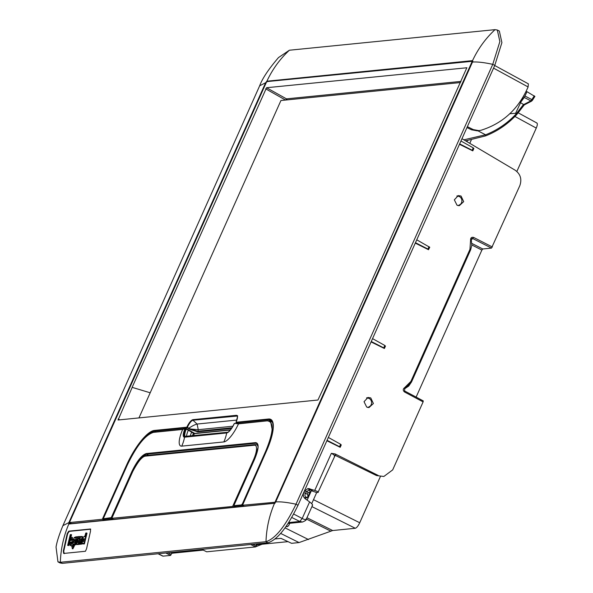 <?xml version="1.0" encoding="UTF-8"?>
<svg xmlns="http://www.w3.org/2000/svg" width="593" height="593" viewBox="0 0 593 593"><rect width="100%" height="100%" fill="white"/><g stroke="black" fill="none" stroke-linecap="round" stroke-linejoin="round"><path stroke-width="0.89" d="M307.144 500.151L311.362 490.715L312.259 490.604M312.17 505.414C313.119 505.088 312.266 503.931 309.605 501.923L305.284 498.809C303.386 497.208 302.867 495.207 303.735 492.813L304.498 491.115L308.026 488.484L314.75 490.418C317.811 491.53 318.886 492.205 317.974 492.442L335.156 455.342L376.555 475.571L383.849 476.475L392.677 469.901L423.105 401.891L423.239 400.883L404.552 390.935L404.493 391.966L423.105 401.891M312.222 490.544L308.797 489.269M317.974 492.442L316.677 492.568L311.362 490.715M280.682 533.426L299.057 542.565L332.673 530.535L355.303 528.274C356.682 527.829 358.157 525.991 359.721 522.752L380.35 476.639M316.677 492.568L311.71 503.679M461.984 138.695L515.102 170.169C520.491 174.06 522.055 179.242 519.802 185.713L491.501 248.104L482.769 248.978L481.879 250.083L471.843 244.976M457.359 195.846L459.745 196.75M460.598 204.17L458.33 205.638M469.789 143.321L471.272 140.007M494.725 65.512L528.363 83.843L528.104 86.956C518.49 109.075 502.731 123.529 480.827 130.319L477.283 130.838L471.487 129.778L466.965 127.562M306.181 518.793C306.299 520.002 304.965 519.898 302.193 518.482L299.806 521.462L288.68 522.574M286.219 526.258L286.871 526.547L288.569 525.858L289.718 523.293M334.274 456.002C335.208 455.735 334.222 454.853 331.331 453.349L314.75 490.418M383.849 476.475L376.555 475.571M367.052 397.718L369.446 398.622M370.299 406.042L368.023 407.51M335.727 455.446L335.119 453.941L378.134 475.416M366.689 407.057L364.035 401.698L368.016 397.458L370.773 397.925L373.382 403.522L368.994 407.569L366.689 407.057M461.072 196.053L463.682 201.65L459.301 205.697L456.988 205.185L454.334 199.819L458.315 195.586L461.072 196.053M516.859 171.459L536.265 128.088C537.584 124.871 537.695 123.174 536.598 122.981M165.803 552.995L170.643 555.411L162.897 556.152L158.064 553.773M250.676 544.507L255.516 546.924L209.07 551.572L206.69 551.809L201.783 549.4M299.057 542.565L291.563 543.314L280.971 538.355L275.211 538.926M255.175 546.954L262.069 544.233M467.373 126.643L473.296 129.6L479.018 130.66M473.859 148.495L472.799 150.867L472.147 150.259L473.229 147.842L473.859 148.495M460.954 141.008L473.229 147.842M459.479 144.299L472.799 150.867M459.664 143.891L472.147 150.259M416.753 239.817L429.747 247.266M415.278 243.108L428.472 249.69L429.755 247.259M415.463 242.7L427.946 249.067L429.028 246.651M428.598 249.683L427.946 249.067M385.457 346.119L384.397 348.491L383.745 347.876L384.827 345.467L385.457 346.119M372.552 338.633L384.827 345.467M371.077 341.924L384.397 348.491M371.262 341.516L383.745 347.876M341.257 444.935L340.197 447.307L339.544 446.692L340.627 444.276L341.257 444.935M328.352 437.441L340.627 444.276M326.876 440.732L340.197 447.307M327.062 440.325L339.544 446.692M335.119 453.941L331.331 453.349M312.563 505.192L306.218 519.379C306.522 519.965 305.299 520.839 302.563 522.003L299.806 521.462L291.771 517.481M285.952 526.643L287.509 526.651L285.952 526.636M288.131 541.631L256.873 544.752L255.42 544.033M255.516 546.924L256.873 544.752M203.258 550.119L172 553.247L171.118 554.351L167.975 552.78M170.643 555.411L171.118 554.351M410.882 381.425L411.535 381.936L408.74 386.043L404.671 388.771L404.634 387.644L410.882 381.425L469.945 249.379L470.575 240.232C470.464 237.889 471.479 236.955 473.622 237.422L472.732 238.527L472.154 238.416L471.287 239.935L471.82 245.265L470.605 249.898L411.512 381.862M470.575 240.232L471.213 239.928L470.575 240.232M416.123 397.088L481.879 250.083M267.977 542.773L265.99 541.698L60.338 562.275L57.951 561.845L59.937 562.92L62.332 563.35L267.977 542.773C277.361 539.8 287.368 527.296 298.012 505.258L295.989 504.22L492.753 64.348L499.869 41.599L497.312 30.021L495.036 29.65L289.384 50.227C279.978 58.952 272.476 69.277 266.887 81.204L472.539 60.627L472.74 61.264M298.012 505.258L494.777 65.386L501.9 42.622L499.336 31.021L497.312 30.021M274.841 503.19L275.693 501.923L274.448 503.457C269.274 515.599 266.457 528.341 265.99 541.698C275.36 538.726 285.359 526.236 295.989 504.22C287.301 502.338 280.548 501.574 275.723 501.923L472.48 62.057L472.539 60.627C478.128 48.7 485.63 38.382 495.036 29.65M57.951 561.845L56.046 547.087C56.876 541.839 59.159 534.701 62.902 525.665L68.862 522.603L69.425 522.804L68.862 522.603L68.773 524.042L275.041 503.235M62.902 525.665L259.667 85.792C262.321 78.528 268.599 69.122 278.502 57.565L289.384 50.227M62.332 563.35L60.338 562.275C60.805 548.918 63.629 536.176 68.803 524.034L69.359 523.812L69.425 522.804L71.034 523.582M63.673 553.402L63.31 551.06L67.261 533.478L68.81 531.158L69.218 531.365L67.661 533.685L63.733 551.275L64.244 553.654M63.822 553.432L85.444 551.268L86.571 548.733L90.521 531.15L90.44 528.993L68.81 531.158M259.667 85.792L265.627 82.746L266.857 81.204L267.095 81.834M266.857 81.204L267.058 81.841M274.485 503.457L275.07 503.227M90.729 529.215L69.218 531.365M68.536 545.315L67.654 545.404L70.27 534.649L71.153 534.56L68.536 545.315L68.951 545.53L69.351 543.499M70.352 539.141L71.56 534.767L71.153 534.56M68.951 545.53L67.654 545.404M84.732 536.732L85.763 533.063L86.6 532.974L83.976 543.729L83.146 543.818L83.25 543.277L82.531 543.84L82.946 544.055L82.368 543.84L82.175 540.023L82.946 537.769L84.25 536.339L84.732 536.732L84.25 536.339M82.946 544.055L83.665 543.492M83.146 543.818L84.391 543.944L87.008 533.189L86.6 532.974M84.658 536.554L85.14 536.947M77.824 544.478L77.142 544.426M79.781 536.68L78.602 536.546L78.172 538.199L78.661 539.104L78.298 538.852L76.682 541.735L76.912 544.404L77.69 543.937L78.024 544.582L78.78 544.3M79.914 536.702L80.151 537.725M78.172 538.199L78.965 538.37M72.969 544.759L73.599 544.885M73.25 546.709L72.954 545.708L71.516 545.597L72.487 548.636L74.444 544.663L74.859 544.878L72.902 548.851L72.42 548.636M74.577 537.666L75.578 537.895M70.441 543.27L71.968 542.602L70.211 545.53M70.537 545.701L72.376 542.817M70.938 543.499L70.745 542.284L72.546 542.106M72.183 537.34L72.932 539.749M72.457 537.48L71.953 537.28L69.522 541.765L70.367 545.656M77.757 536.843L76.645 536.769L74.837 544.648L76.067 544.782L76.927 540.638L78.298 538.266M81.589 536.561L80.47 536.495L78.706 544.263L79.988 544.389L81.478 538.881M81.122 538.681L80.203 544.107L81.411 544.248L81.923 541.668M80.203 544.107L80.996 544.033L82.308 536.487L82.686 538.37M83.05 541.52L84.006 539.993L83.924 538.555M83.828 538.54L82.953 540.104L83.561 541.757M83.146 541.542L82.953 540.104M83.976 543.729L84.391 543.944M84.236 538.748L83.361 540.312M79.373 536.465L79.573 538.57L78.328 544.3L78.743 544.515M77.609 544.367L78.328 544.3M77.55 542.536L78.165 540.393M78.091 540.379L77.475 541.491L78.031 542.765M77.616 542.551L77.475 541.491M78.506 540.594L77.883 541.705M72.746 544.722L74.169 537.451L75.281 537.399M74.444 544.663L76.223 536.887L75.363 536.969L75.17 537.681M72.902 548.851L72.198 548.577M72.539 545.493L72.746 546.479M72.835 546.494L73.777 543.989L72.554 544.537M73.547 542.306L74.481 540.831L74.399 539.452M74.303 539.437L73.45 540.935L73.643 542.321M74.058 542.536L73.858 541.142L74.711 539.652M72.049 537.273L72.576 538.829L72.398 541.891M72.576 538.829L72.983 539.044M70.523 543.284L70.337 542.069L72.161 541.772M71.479 539.096L70.715 540.386L71.634 540.297L71.568 539.119M70.337 542.069L70.745 542.284M71.886 539.311L71.13 540.601M77.453 536.687L77.275 537.354L78.254 536.658L76.519 540.423L75.652 544.567L76.067 544.782M74.837 544.648L75.652 544.567M77.839 538.266L78.246 538.474M81.308 536.413L81.108 537.176L82.59 536.591M81.071 538.674L79.573 544.174L79.988 544.389M78.706 544.263L79.573 544.174M80.996 544.033L81.411 544.248M466.958 141.645L467.41 140.623M309.976 491.389L309.435 493.517L307.189 497.623C304.898 496.778 304.357 495.348 305.558 493.332A3.788 0.682 -155.9 0 0 303.801 492.664M309.435 493.517A2.365 0.43 24.1 0 1 309.776 493.954L310.139 491.723L309.539 490.055L306.351 491.545L305.558 493.332A2.365 0.43 -155.9 0 1 307.33 494.303L308.123 492.524A2.365 0.43 -155.9 0 0 306.351 491.545L304.602 490.885M304.305 497.853L306.262 497.935M304.439 498.024L306.692 497.816M156.018 431.882L154.514 431.067L186.995 427.82L187.344 427.397L188.789 428.198C192.48 425.818 195.253 424.432 197.113 424.047L192.955 420.237C191.191 420.83 189.323 423.217 187.344 427.397L186.795 427.19A0.474 0.445 84.3 0 0 186.995 427.82L197.573 431.215L231.937 427.775M188.455 428.598L190.257 429.502L190.486 428.998L198.255 429.688L197.773 431.845L231.47 428.472M272.357 421.579L268.762 419.636L236.281 422.891L237.726 423.298M236.281 422.891L236.303 422.498L236.281 422.891A0.474 0.445 -95.7 0 1 236.073 422.26L236.073 422.26C237.83 417.909 237.971 415.589 236.503 415.3L192.844 419.666L192.955 420.237L237.2 416.041C237.971 414.774 237.585 416.857 236.044 422.283A0.474 0.474 0 0 0 236.251 422.883L237.689 423.669M520.535 101.099L520.357 102.663L524.256 97.445L527.007 91.7L525.917 91.811M523.812 95.799L515.606 113.293L516.814 114.479C507.897 124.078 497.49 131.216 485.585 135.893L465.609 140.845L485.585 135.893M525.057 96.059L531.877 99.617L530.846 100.884L531.602 101.084L534.916 96.385M527.007 91.7L534.834 96.422M244.183 506.252L242.211 505.273L275.567 502.189M242.448 505.466L266.427 451.132M520.395 102.582L524.249 104.931L531.543 101.166L532.336 100.425L531.877 99.617L534.278 95.836M515.606 113.293L509.817 113.715M71.583 523.523L69.448 522.552L266.687 81.619L472.703 61.257M472.339 61.042L275.1 501.982M477.862 130.779L485.534 134.774L485.548 135.901C497.438 131.231 507.838 124.1 516.748 114.501L524.205 104.924M516.814 114.479L524.249 104.931L523.797 104.501L524.249 104.931L531.543 101.166M104.664 520.217L102.337 519.26L69.448 522.552M466.854 67.706L333.177 367.237L317.944 400.023L118.014 420.007M466.906 67.758L266.546 87.727L132.128 387.348L150.192 392.788M118.081 420.014L132.209 387.34M233.59 507.311L115.25 519.157M239.083 423.654A0.474 0.445 84.3 0 0 238.831 423.595L268.058 420.674L270.556 421.178L267.702 420.934C274.203 422.06 273.543 432.127 265.716 451.14L241.655 505.562L111.818 518.319L132.395 472.317M113.552 519.327L111.743 518.349L132.372 472.243C138.036 461.391 142.639 455.802 146.197 455.476A1.186 1.112 84.3 0 0 145.307 456.136A17.234 5.1 -62.6 0 0 132.447 472.206M234.153 506.63L235.295 507.141M272.721 422.483L270.556 421.178L272.55 431.585L266.301 451.34L242.544 504.465M234.85 423.432L238.475 423.862L268.318 420.733M243.338 506.34L241.655 505.562L241.951 504.258M148.613 455.239L146.523 454.194A0.474 0.445 84.3 0 1 146.301 453.556L255.665 442.615C259.267 443.238 258.904 448.827 254.56 459.367L234.109 505.088M236.051 507.067L234.198 506.207M185.676 436.559A0.474 0.445 84.3 0 0 185.424 436.581L184.846 436.833A0.474 0.445 84.3 0 0 184.579 437.174L226.689 432.957A0.474 0.445 84.3 0 1 226.956 432.623L184.846 436.833A9.992 2.958 117.4 0 1 185.246 428.591L182.674 429.443A19.866 5.871 -62.6 0 0 181.74 446.144L223.85 441.933A40.235 37.744 84.3 0 0 226.689 432.957A10.422 3.084 -62.6 0 0 234.287 423.647M185.246 428.591L186.187 428.561L193.444 433.32L194.964 433.453M227.734 432.341A0.474 0.445 84.3 0 0 227.534 432.371L185.424 436.581A9.488 2.809 117.4 0 1 185.787 428.791L186.187 428.561L185.639 428.354M185.787 428.791L194.363 433.639A0.474 0.445 -95.7 0 1 194.704 433.394L230.469 429.814M103.634 519.283L103.523 518.719L111.958 517.519L132.395 471.843C137.398 461.48 142.112 455.594 146.523 454.194L255.887 443.253L256.954 443.416L257.925 444.995L258.037 447.545L254.545 459.412M183.281 429.236A0.474 0.445 84.3 0 0 182.674 429.443L153.439 432.371C145.278 434.958 136.575 445.832 127.332 464.986L103.545 518.156M112.796 519.401L111.091 518.63L112.092 517.578M192.377 435.87L193.444 433.32M456.995 196.068L456.847 196.083A4.737 4.44 -95.7 0 1 461.843 201.627A4.737 4.44 -95.7 0 1 457.759 205.497L457.937 205.482M367.452 407.376A4.737 4.44 84.3 0 0 369.061 398.4A4.737 4.44 84.3 0 0 366.541 397.955L366.689 397.94M138.947 417.932L280.934 100.513L460.524 82.546M307.737 488.899L309.813 488.691M359.721 522.752L313.497 499.684M309.605 501.923L302.193 518.482L293.691 514.042M355.303 528.274L311.925 506.622M536.265 128.088L514.924 116.458M332.673 530.535L306.952 517.748M163.149 556.16L158.257 553.751M471.487 129.778L473.296 129.6M528.104 86.956L493.554 68.128M335.734 455.446L335.156 455.342M330.783 531.135L306.381 519.008M285.055 527.889L308.523 539.556M256.243 546.442L256.999 544.745M255.991 545.856L252.84 544.285M172 553.247L170.547 552.52M404.634 387.644C402.869 389.001 402.825 390.439 404.493 391.966M473.622 237.422L492.39 246.999M471.65 238.631L472.732 238.527L471.213 239.928M482.769 248.978L471.858 243.434M470.605 249.898L411.535 381.936L404.708 388.749M404.678 391.002L423.172 400.868M472.732 238.527L491.501 248.104M469.945 249.379L470.523 249.935M494.777 65.386L492.753 64.348C484.066 62.465 477.313 61.702 472.488 62.05L472.843 61.272M265.62 82.753L266.175 82.946L265.627 82.746L68.862 522.603M472.443 62.072L275.723 501.908M472.569 60.619L472.769 61.257M63.31 551.06L63.733 551.275M67.261 533.478L67.661 533.685M76.519 540.423L76.927 540.638M77.757 538.259L78.165 538.466M80.537 539.623L80.952 539.838M82.294 538.103L82.701 538.318M308.026 496.007L307.33 494.303M309.605 492.479L308.123 492.524M306.87 497.757L304.127 497.601M308.634 495.303L308.864 495.807L308.634 495.303M307.315 497.564L309.776 493.954A2.365 0.43 24.1 0 1 309.657 494.028M190.257 429.502L197.773 431.845M236.874 420.066L197.113 424.047L198.255 429.688L232.879 426.226M236.503 415.3A0.474 0.445 -95.7 0 0 236.614 415.863L237.415 416.597M236.073 422.26L268.562 419.006A0.474 0.445 -95.7 0 0 268.762 419.636A36.677 10.844 117.4 0 1 270.942 420.022C275.019 424.077 273.506 434.439 266.42 451.095L242.181 505.28M524.256 97.445L530.846 100.884L523.797 104.501M192.844 419.666C190.968 420.296 188.952 422.802 186.795 427.19L154.306 430.444A37.151 10.985 -62.6 0 0 126.576 465.075L127.139 465.268L102.908 519.431M268.562 419.006A37.151 10.985 117.4 0 1 266.45 451.08M127.169 465.283L127.139 465.268A36.677 10.844 -62.6 0 1 154.514 431.067A0.474 0.445 -95.7 0 1 154.306 430.444M523.612 104.361L516.347 113.671M516.362 113.693C507.564 123.159 497.297 130.201 485.571 134.819M485.534 134.774L463.904 139.829M126.576 465.075L102.337 519.26M265.664 88.824L285.529 100.054M266.546 87.727L286.471 98.861A1.186 1.112 -95.7 0 1 287.071 99.898M285.722 100.032L286.471 98.861L461.043 81.397M118.148 419.006L119.727 419.851M258.066 447.003A18.42 5.448 117.4 0 0 256.843 444.839L255.22 444.572A1.186 1.112 84.3 0 0 254.338 445.224A17.234 5.1 117.4 0 1 253.359 460.109L232.73 506.214M254.123 460.294L253.359 460.109M254.338 445.224L145.307 456.136M266.301 451.34L265.716 451.14M227.838 432.312A9.488 2.809 -62.6 0 1 227.534 432.371L226.956 432.623A9.992 2.958 -62.6 0 0 227.556 432.453C229.639 431.326 231.856 428.391 234.205 423.647A0.474 0.474 0 0 1 234.709 423.38L238.831 423.595A0.474 0.445 84.3 0 0 238.475 423.862A19.866 5.871 -62.6 0 1 223.85 441.933M254.56 459.367L234.102 505.058L234.265 506.289L236.014 507.074M234.324 506.296L234.131 505.043M234.094 505.651L241.425 504.917M105.472 520.135L103.701 519.357L103.538 518.119L127.295 464.994C136.501 445.788 145.329 434.825 153.795 432.104L183.022 429.184L185.083 428.442A0.474 0.474 0 0 1 185.594 428.324L186.135 428.524A0.474 0.474 0 0 1 186.254 428.591L194.712 433.394M186.298 429.028L186.187 428.561L186.298 429.028A9.377 2.772 -62.6 0 0 185.083 436.366L228.105 432.208M188.211 430.459L188.092 429.992L188.211 430.459A10.711 3.165 -62.6 0 0 186.491 436.455M191.517 432.416L191.517 432.416A10.711 3.165 117.4 0 0 190.264 436.077M105.51 520.128L103.76 519.364L111.091 518.63L110.861 517.985M103.567 518.104L103.523 518.719M111.388 517.318L131.816 471.65L132.521 471.909M257.607 444.098L255.887 443.253A0.474 0.445 84.3 0 1 255.665 442.615M181.74 446.144A40.235 37.744 84.3 0 0 184.579 437.174A10.422 3.084 117.4 0 1 184.994 428.576M230.284 430.044L194.363 433.639L193.459 435.759M146.301 453.556C141.779 454.994 136.953 461.028 131.816 471.65M227.556 432.453A9.992 2.958 -62.6 0 0 234.235 423.691M536.954 123.04L518.245 112.848M302.563 522.003L288.109 523.449M404.671 388.771L404.626 390.95M69.129 523.767L274.811 503.19M84.458 536.376L84.866 536.591M76.912 544.404L77.327 544.619M78.476 538.889L78.884 539.096M72.746 544.73L73.161 544.937M72.198 548.584L72.613 548.799M308.167 488.862L309.539 490.055M306.27 497.935L306.974 497.72M532.336 100.425L534.916 96.377M305.788 498.083L304.646 498.261M256.843 444.839L257.999 445.41M255.22 444.572L146.197 455.476"/></g></svg>
